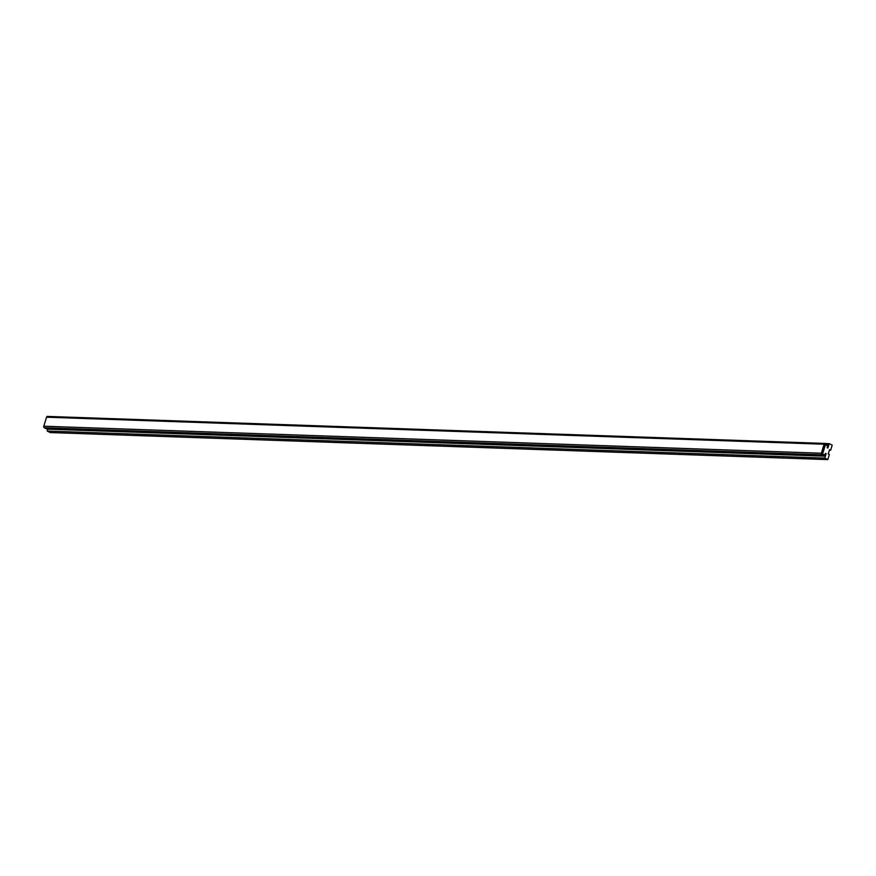 <?xml version="1.0" encoding="UTF-8"?>
<svg xmlns="http://www.w3.org/2000/svg" width="876" height="876" viewBox="0 0 876 876"><rect width="100%" height="100%" fill="white"/><g stroke="black" fill="none" stroke-linecap="round" stroke-linejoin="round"><path stroke-width="1.31" d="M830.656 450.22L832.2 445.139L829.2 443.65L827.864 448.052L827.218 447.724L827.601 445.643L825.378 444.855L822.63 453.888L824.688 455.235L825.51 453.374L826.145 453.691L824.809 458.093L47.26 431.069L50.261 432.558L827.809 459.582L829.353 454.513L828.236 453.954L829.539 449.662L830.656 450.22L829.386 450.176M822.63 453.888L822.027 453.867M47.841 429.163L47.26 431.069M824.809 458.093L827.809 459.582M829.2 443.65L825.28 443.508L827.864 444.8A1.205 0.92 -88 0 1 828.378 446.355L827.864 448.052L827.218 447.724L827.601 445.643L824.885 444.362M825.674 444.68L824.699 444.647M825.378 444.855L824.644 444.833M47.742 416.494A1.205 0.92 92 0 0 46.548 417.195L43.8 426.218A1.205 0.92 92 0 0 44.315 427.773L46.888 429.054A1.205 0.92 92 0 0 47.49 429.076M825.039 444.362L821.995 453.571L824.765 455.257L825.51 453.374L826.145 453.691L825.63 455.378A1.205 0.92 -88 0 1 824.436 456.089L821.863 454.808A1.205 0.92 -88 0 1 821.349 453.242L824.097 444.22A1.205 0.92 -88 0 1 825.291 443.519M824.097 444.22L46.548 417.195M821.349 453.242L43.8 426.218M821.863 454.808L44.315 427.773M824.436 456.089L46.888 429.054M824.995 443.442L47.446 416.418M824.732 456.166L47.184 429.141"/></g></svg>

